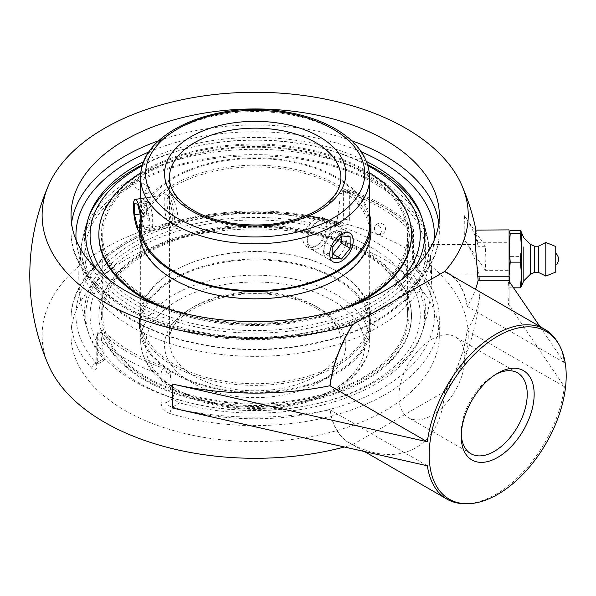 <?xml version="1.0" encoding="UTF-8"?>
<svg xmlns="http://www.w3.org/2000/svg" width="596" height="596" viewBox="0 0 596 596"><rect width="100%" height="100%" fill="white"/><g stroke="black" fill="none" stroke-linecap="round" stroke-linejoin="round"><path stroke-width="0.45" stroke-dasharray="2.98 2.23" d="M96.939 365.653A4.902 2.831 180 0 1 96.254 364.208A4.902 2.831 180 0 1 97.684 362.212L97.684 334.207L100.918 332.337L101.529 330.333L103.287 330.974L101.149 332.203A179.24 103.481 0 0 0 128.438 352.459A179.24 103.481 0 0 0 163.513 368.209L165.651 366.98C168.281 368.075 169.8 369.863 170.21 372.344L166.977 374.206L166.977 402.211L174.136 398.076C174.993 400.281 176.848 401.875 179.694 402.866L172.408 407.075C169.108 406.397 167.297 404.781 166.977 402.211A4.902 2.831 180 0 1 161.009 402.643L161.009 374.638A4.902 2.831 0 0 0 166.977 374.206A4.902 2.831 -120 0 0 163.513 368.209A4.902 2.049 109 0 0 161.009 374.638A184.142 106.311 180 0 1 124.974 358.457A184.142 106.311 180 0 1 96.939 337.649A4.902 3.434 -45.9 0 1 101.149 332.203A4.902 2.831 -120 0 0 98.705 331.965A4.902 2.831 -120 0 0 97.684 334.207A4.902 2.831 0 0 0 96.254 336.204A4.902 2.831 0 0 0 96.939 337.649L96.939 365.653C96.53 370.258 94.831 371.166 91.844 368.38A184.142 106.311 180 0 1 71.036 319.285A184.142 106.311 180 0 1 124.974 244.114A184.142 106.311 180 0 1 340.212 224.99A4.902 1.848 106.7 0 0 339.355 222.807L339.355 222.807A4.902 1.848 106.7 0 0 337.947 223.493L341.836 222.911L342.968 221.839L343.378 220.356A4.902 2.831 180 0 1 349.353 219.924L349.353 191.927A4.902 2.831 0 0 0 343.378 192.352A4.902 2.831 60 0 1 344.399 190.109A4.902 2.831 60 0 1 346.842 190.355A4.902 2.049 -71 0 1 348.436 189.722A4.902 2.049 -71 0 1 349.353 191.927A184.142 106.311 180 0 1 413.415 228.909A4.902 3.434 134.1 0 0 412.618 226.845A4.902 3.434 134.1 0 0 409.206 226.361A4.902 2.831 60 0 1 412.67 232.358A4.902 2.831 0 0 0 414.108 230.361A4.902 2.831 0 0 0 413.415 228.909L413.415 256.913C413.833 262.18 415.524 266.606 418.511 270.197A184.142 106.311 180 0 1 439.319 319.285A184.142 106.311 180 0 1 170.151 413.587A4.902 1.848 -73.3 0 1 172.408 407.075A179.24 103.481 0 0 0 381.924 388.458A179.24 103.481 0 0 0 414.168 267.5A4.902 3.546 -42 0 1 417.803 268.222L417.803 268.222A4.902 3.546 -42 0 1 418.511 270.197M170.151 413.587C164.638 411.478 161.59 407.828 161.009 402.643M413.415 256.913A4.902 2.831 180 0 1 414.108 258.359A4.902 2.831 180 0 1 412.67 260.363L414.168 267.5L406.882 271.709L405.511 264.497L412.67 260.363L412.67 232.358L409.437 234.228L407.068 227.59L409.206 226.361A179.24 103.481 0 0 0 346.842 190.355L344.712 191.584L341.568 191.748L340.145 194.221L343.378 192.352L343.378 220.356L336.219 224.491L334.207 227.314L330.661 227.702A169.443 97.826 0 0 0 151.622 237.856A169.443 97.826 0 0 0 89.318 335.287A169.443 97.826 0 0 0 103.481 358.866L104.836 359.738L104.851 358.077L97.684 362.212L97.208 364.141L96.194 363.068A4.902 3.546 138 0 0 91.844 368.38M340.212 224.99C345.725 226.316 348.772 224.632 349.353 219.924M344.712 191.584A176.319 101.797 180 0 1 379.853 207.304A176.319 101.797 180 0 1 407.068 227.59M409.437 234.228A169.443 97.826 -60 0 1 405.511 264.497M179.694 402.866A169.443 97.826 0 0 0 421.044 335.287A169.443 97.826 0 0 0 406.882 271.709M174.136 398.076A169.443 97.826 -60 0 1 170.21 372.344M124.974 260.117A184.142 106.311 0 0 0 71.036 335.287A184.142 106.311 0 0 0 164.31 427.757A184.142 106.311 0 0 0 439.319 335.287A184.142 106.311 0 0 0 325.647 237.066A184.142 106.311 0 0 0 124.974 260.117M366.465 161.509A169.443 97.826 0 0 0 143.889 161.509M95.859 268.58A169.443 97.826 0 0 0 374.996 304.452A169.443 97.826 0 0 0 414.503 268.58M461.274 434.275A46.667 26.947 -60 0 1 461.23 432.346A46.667 26.947 -60 0 1 494.226 375.189A46.667 26.947 -60 0 1 495.917 374.266M461.23 436.347L461.23 432.346M464.865 358.241A46.667 26.947 120 0 0 455.202 336.874A46.667 26.947 120 0 0 419.241 349.383A46.667 26.947 120 0 0 398.866 396.347A46.667 26.947 120 0 0 408.536 417.707A46.667 26.947 120 0 0 444.497 405.205A46.667 26.947 120 0 0 464.865 358.241M509.096 271.284L509.096 244.584L509.096 271.284M431.497 271.284L429.723 249.895L428.502 244.584L428.196 247.28C428.114 254.671 430.394 274.793 431.191 273.981L431.497 271.284M509.096 229.885L509.096 304.258L508.425 304.258L509.096 292.792L508.425 280.254M509.096 304.258L509.096 292.792M509.096 291.712L509.096 281.238M475.645 229.885L477.768 242.304A223.455 182.451 0 0 1 478.148 246.304L485.3 246.304L485.882 258.306L485.3 270.308L509.096 270.308M557.551 342.156A97.99 56.575 -60 0 1 564.39 362.703L539.872 326.496M508.425 304.258L564.39 386.7A97.99 56.575 -60 0 1 464.284 503.702M485.3 246.304L464.44 215.707A224.901 129.846 0 0 1 478.148 246.304M564.39 362.703L467.294 306.433A224.901 129.846 0 0 0 475.504 289.336M165.651 366.98A176.319 101.797 180 0 1 103.287 330.974M100.918 332.337A169.443 97.826 120 0 0 104.851 358.077M336.219 224.491A169.443 97.826 120 0 0 340.145 194.221M427.384 465.804L329.923 409.743A224.901 129.846 180 0 1 172.773 408.096M485.3 270.308L464.44 239.711A224.901 129.846 180 0 1 479.84 293.284A224.901 129.846 180 0 1 467.294 330.437L467.115 330.542A97.99 56.575 -60 0 1 444.437 391.639C442.239 445.674 400.676 469.67 352.78 444.556A97.99 56.575 -60 0 1 349.614 442.955A97.99 56.575 -60 0 1 330.102 409.646M467.115 330.542L564.39 386.7M329.923 409.743A98.243 56.717 120 0 0 352.512 444.713L352.512 444.713A213.063 123.007 180 0 1 344.264 447.03M48.552 365.288A213.063 123.007 180 0 1 150.073 228.29A213.063 123.007 180 0 1 405.831 248.309A213.063 123.007 180 0 1 461.803 365.288A213.063 123.007 180 0 1 444.705 391.483L444.437 391.639M467.294 306.433A98.243 56.717 120 0 0 451.105 275.248M447.603 273.229A97.99 56.575 -60 0 1 467.115 306.538M352.78 444.556L444.705 391.483A98.243 56.717 120 0 0 467.294 330.437M352.78 324.544L444.437 271.62M476.122 247.28L476.122 273.981L476.122 247.28M510.228 230.726L509.096 243.563L510.228 256.392L520.412 256.392L521.545 243.563L521.545 232.678L521.545 285.879M530.596 244.494L530.596 274.063M534.612 246.215L534.612 272.35M538.344 246.215L538.344 272.35M545.809 242.475L545.809 276.082M510.228 256.392L509.096 270.673L510.228 284.948L509.096 286.385L510.228 287.831L509.424 281.714M510.228 287.831L513.588 287.831M510.228 284.948L520.412 284.948L521.545 270.673L520.412 256.392M521.515 286.616L520.412 284.948M521.545 286.385L521.545 243.563L520.412 230.726M172.356 196.918L170.367 193.983C169.823 194.184 169.577 196.516 169.629 200.979C169.286 211.297 171.141 228.089 175.44 226.815C181.028 226.897 176.885 204.756 172.356 196.918M315.805 246.237C325.647 240.926 329.566 220.557 323.546 217.957C318.264 214.031 302.612 227.627 302.91 238.795C303.006 242.512 304.34 245.157 306.933 246.737C309.585 248.182 312.542 248.018 315.805 246.237M144.59 228.343C140.954 220.371 140.775 197.619 142.451 198.297L144.59 201.217C148.985 209.069 152.546 231.3 147.532 231.136L144.59 228.343M336.137 257.979C332.888 259.759 329.975 259.953 327.405 258.552C318.823 254.477 325.9 235.934 336.137 230.846C339.34 229.035 341.962 228.678 344.019 229.78C350.418 232.596 346.03 252.697 336.137 257.979M378.527 225.392A4.82 3.226 -110.4 0 0 374.891 226.391A4.82 3.226 -110.4 0 0 377.335 233.826A4.82 3.226 -110.4 0 0 377.737 234.027A4.82 3.226 -110.4 0 0 381.336 231.576A4.82 3.226 -110.4 0 0 378.527 225.392M88.446 217.845A170.598 98.496 0 0 0 87.545 220.416A170.598 98.496 0 0 0 175.477 325.788A170.598 98.496 0 0 0 375.808 308.348A170.598 98.496 0 0 0 422.788 220.341A170.598 98.496 0 0 0 421.908 217.845M367.59 164.615A170.598 98.496 0 0 0 318.51 147.249A170.598 98.496 0 0 0 191.845 147.249A170.598 98.496 0 0 0 142.764 164.615M400.296 280.723A165.085 95.315 180 0 1 371.911 302.671A165.085 95.315 180 0 1 110.066 280.723M142.444 165.651A165.085 95.315 180 0 1 193.894 146.772A165.085 95.315 180 0 1 316.469 146.772A165.085 95.315 180 0 1 367.911 165.651M377.879 320.313A173.525 100.188 0 0 0 427.265 236.567A173.525 100.188 0 0 0 377.879 178.629A173.525 100.188 0 0 0 132.476 178.629A173.525 100.188 0 0 0 83.097 236.567A173.525 100.188 0 0 0 178.562 339.37A173.525 100.188 0 0 0 377.879 320.313L378.259 319.292L377.939 326.37L374.586 325.677L373.051 323.539L374.66 321.371L377.879 320.313M147.383 173.041A152.449 88.014 0 0 0 102.728 235.278A152.449 88.014 0 0 0 196.836 316.595A152.449 88.014 0 0 0 362.979 297.516A152.449 88.014 0 0 0 407.627 235.278A152.449 88.014 0 0 0 313.518 153.962A152.449 88.014 0 0 0 147.383 173.041M371.911 382.684A165.085 95.315 0 0 0 355.134 239.436A165.085 95.315 0 0 0 111.534 268.312A165.085 95.315 0 0 0 193.894 403.79A165.085 95.315 0 0 0 316.469 403.79A165.085 95.315 0 0 0 371.911 382.684M375.808 381.507A170.598 98.496 180 0 1 318.51 403.313A170.598 98.496 180 0 1 191.845 403.313A170.598 98.496 180 0 1 134.547 381.507A170.598 98.496 180 0 1 87.545 330.147A170.598 98.496 180 0 1 175.485 224.774A170.598 98.496 180 0 1 375.808 242.214A170.598 98.496 180 0 1 422.81 330.147A170.598 98.496 180 0 1 375.808 381.507M362.979 377.521A152.449 88.014 0 0 0 407.627 315.284A152.449 88.014 0 0 0 313.518 233.967A152.449 88.014 0 0 0 147.383 253.047A152.449 88.014 0 0 0 102.728 315.284A152.449 88.014 0 0 0 196.836 396.601A152.449 88.014 0 0 0 362.979 377.521M131.641 184.171A174.71 100.866 0 0 0 81.309 245.597A174.71 100.866 0 0 0 180.476 346.678A174.71 100.866 0 0 0 378.721 326.817A174.71 100.866 0 0 0 429.046 245.597A174.71 100.866 0 0 0 378.721 184.171A174.71 100.866 0 0 0 131.641 184.171M147.383 193.26L145.551 193.447L144.806 191.77L147.383 187.241L149.238 187.062C150.587 188.947 149.969 191.011 147.383 193.26M132.424 184.618L135.709 183.583L137.304 181.415L135.784 179.292L132.476 178.629L132.424 184.618M362.979 317.728L365.549 313.198L364.804 311.522C361.198 312.274 359.969 314.405 361.116 317.906L362.979 317.728M168.824 282.534A114.492 66.104 180 0 1 295.318 264.035A114.492 66.104 180 0 1 369.669 325.938A114.492 66.104 180 0 1 341.53 369.341A114.492 66.104 180 0 1 215.044 387.847A114.492 66.104 180 0 1 140.686 325.938A114.492 66.104 180 0 1 168.824 282.534M342.469 369.818A115.736 66.819 180 0 1 214.605 388.517A115.736 66.819 180 0 1 139.442 325.938A115.736 66.819 180 0 1 167.886 282.064A115.736 66.819 180 0 1 295.75 263.358A115.736 66.819 180 0 1 370.913 325.938A115.736 66.819 180 0 1 342.469 369.818M168.824 274.205A114.492 66.104 180 0 1 295.318 255.706A114.492 66.104 180 0 1 369.669 317.608A114.492 66.104 180 0 1 341.53 361.02A114.492 66.104 180 0 1 215.044 379.518A114.492 66.104 180 0 1 140.686 317.608A114.492 66.104 180 0 1 168.824 274.205M139.188 256.988A153.783 88.789 180 0 1 356.162 248.323A153.783 88.789 180 0 1 371.166 373.588A153.783 88.789 180 0 1 154.2 382.252A153.783 88.789 180 0 1 139.188 256.988M137.289 256.027A156.308 90.242 180 0 1 309.972 230.771A156.308 90.242 180 0 1 411.486 315.284A156.308 90.242 180 0 1 373.066 374.541A156.308 90.242 180 0 1 200.383 399.804A156.308 90.242 180 0 1 98.869 315.284A156.308 90.242 180 0 1 137.289 256.027M373.066 375.562A156.308 90.242 180 0 1 200.383 400.817A156.308 90.242 180 0 1 98.869 316.305A156.308 90.242 180 0 1 137.289 257.047A156.308 90.242 180 0 1 309.972 231.784A156.308 90.242 180 0 1 411.486 316.305A156.308 90.242 180 0 1 373.066 375.562M342.469 362.435A115.736 66.819 180 0 1 214.605 381.135A115.736 66.819 180 0 1 139.442 318.562A115.736 66.819 180 0 1 167.886 274.681A115.736 66.819 180 0 1 295.75 255.982A115.736 66.819 180 0 1 370.913 318.562A115.736 66.819 180 0 1 342.469 362.435M140.686 198.572L140.686 341.292C141.319 359.969 151.913 375.748 172.482 388.629C187.591 397.86 205.627 404.088 226.584 407.329C267.775 412.805 303.953 407.12 335.123 390.276C348.869 382.327 358.688 372.753 364.596 361.541C367.955 355 369.647 348.25 369.669 341.292A114.492 66.104 180 0 1 336.137 388.033A114.492 66.104 180 0 1 211.364 402.36A114.492 66.104 180 0 1 140.686 341.292A114.492 66.104 180 0 1 174.218 294.551A114.492 66.104 180 0 1 298.991 280.217A114.492 66.104 180 0 1 369.669 341.292L369.669 224.625A114.492 66.104 0 0 0 263.261 158.685A114.492 66.104 0 0 0 141.826 215.312A114.492 66.104 0 0 0 140.686 224.625A114.492 66.104 0 0 0 141.416 232.082M369.669 214.851A115.736 66.819 0 0 0 254.865 157.806A115.736 66.819 0 0 0 140.596 215.216A115.736 66.819 0 0 0 139.442 224.625A115.736 66.819 0 0 0 140.202 232.269L170.97 227.508A16.614 3.509 81.2 0 1 164.712 209.889A16.614 3.509 81.2 0 1 165.889 194.676A16.614 3.509 81.2 0 1 166.701 194.944A16.614 3.509 81.2 0 1 172.147 212.295A16.614 3.509 81.2 0 1 171.663 227.009A16.614 3.509 81.2 0 1 170.97 227.508M141.826 223.642A114.492 66.104 0 0 0 140.686 232.954A114.492 66.104 0 0 0 247.094 298.887A114.492 66.104 0 0 0 368.529 242.259A114.492 66.104 0 0 0 369.669 232.954A114.492 66.104 0 0 0 263.261 167.014A114.492 66.104 0 0 0 141.826 223.642M102.929 222.77A153.783 88.789 0 0 0 233.52 323.181A153.783 88.789 0 0 0 407.433 247.78A153.783 88.789 0 0 0 276.835 147.376A153.783 88.789 0 0 0 102.929 222.77M411.486 235.278A156.308 90.242 0 0 0 266.211 145.26A156.308 90.242 0 0 0 100.426 222.569A156.308 90.242 0 0 0 98.869 235.278M154.342 304.228A156.308 90.242 0 0 0 356.013 304.228M369.364 172.631A156.308 90.242 0 0 0 140.991 172.631M164.943 307.946A156.308 90.242 0 0 0 345.412 307.946M370.913 232A115.736 66.819 0 0 0 263.35 165.353A115.736 66.819 0 0 0 140.596 222.591A115.736 66.819 0 0 0 139.442 232A115.736 66.819 0 0 0 139.442 232.03M173.965 211.751A14.162 2.995 -98.8 0 0 169.324 196.963A14.162 2.995 -98.8 0 0 167.841 211.185A14.162 2.995 -98.8 0 0 173.548 224.297A14.162 2.995 -98.8 0 0 173.965 211.751M146.333 212.995L149.507 225.586L152.673 226.614L152.665 215.044L149.492 202.454L146.325 201.426L146.333 212.995L140.097 213.957M140.842 226.927L149.507 225.586M140.842 228.439L152.673 226.614M140.835 216.877L152.665 215.044M137.661 204.286L149.492 202.454M134.495 203.258L146.325 201.426M308.788 247.154A16.614 9.596 -60 0 1 307.216 241.276A16.614 9.596 -60 0 1 318.957 220.93A16.614 9.596 -60 0 1 327.271 220.11A16.614 9.596 -60 0 1 329.134 221.839A16.614 9.596 -60 0 1 326.109 241.127A16.614 9.596 -60 0 1 310.65 248.882A16.614 9.596 -60 0 1 308.788 247.154M308.557 244.285A14.162 8.18 120 0 0 320.655 242.386A14.162 8.18 120 0 0 327.092 225.795A14.162 8.18 120 0 0 317.228 221.928A14.162 8.18 120 0 0 307.216 239.279A14.162 8.18 120 0 0 308.557 244.285M350.143 236.724L341.478 231.725L332.821 230.95L324.157 241.723L324.157 253.27L332.821 254.045M341.478 231.725L341.478 235.949L332.821 230.95M332.821 246.722L324.157 241.723M332.821 258.269L324.157 253.27M439.319 335.287L439.319 319.285C439.14 301.017 431.966 283.994 417.803 268.222C415.703 265.525 414.466 262.24 414.108 258.366A4.902 2.831 180 0 1 414.108 258.366L414.108 230.361A4.902 4.902 0 0 0 412.618 226.845C396.4 211.282 375.011 198.908 348.436 189.722A4.902 4.902 0 0 0 344.399 190.109L341.568 191.748M104.836 359.738L96.15 365.229L96.254 336.204A4.902 4.902 0 0 1 98.705 331.965L101.529 330.333M330.661 227.702L337.947 223.493A179.24 103.481 0 0 0 128.438 242.11A179.24 103.481 0 0 0 96.194 363.068L103.481 358.866M434.223 240.114A179.24 103.481 180 0 1 381.924 308.452A179.24 103.481 180 0 1 190.474 331.786A179.24 103.481 180 0 1 76.132 240.114M149.052 151.883A179.24 103.481 180 0 1 361.303 151.883M71.557 223.276A184.142 106.311 0 0 0 71.036 231.278A184.142 106.311 0 0 0 184.708 329.499A184.142 106.311 0 0 0 385.388 306.448A184.142 106.311 0 0 0 439.319 231.278A184.142 106.311 0 0 0 438.798 223.276M351.633 140.716A184.142 106.311 0 0 0 158.73 140.716M477.768 242.304L509.096 242.304M464.44 239.711A206.76 119.371 120 0 0 464.805 227.493A206.76 119.371 120 0 0 464.44 215.707M315.805 376.292A85.742 49.505 0 0 0 340.919 341.292A85.742 49.505 0 0 0 287.995 295.556A85.742 49.505 0 0 0 194.549 306.284A85.742 49.505 0 0 0 169.435 341.292A85.742 49.505 0 0 0 222.368 387.02A85.742 49.505 0 0 0 315.805 376.292M319.27 382.297A90.644 52.329 180 0 1 167.625 358.837A90.644 52.329 180 0 1 278.637 294.744A90.644 52.329 180 0 1 319.27 382.297M332.672 390.03A109.59 63.273 0 0 0 283.547 284.173A109.59 63.273 0 0 0 149.32 361.668A109.59 63.273 0 0 0 332.672 390.03M340.919 177.668A85.742 49.505 180 0 1 315.805 212.675A85.742 49.505 180 0 1 222.368 223.403A85.742 49.505 180 0 1 169.435 177.668L169.435 341.292C166.411 313.474 224.461 285.961 277.483 295.519C315.113 300.749 342.007 322.071 340.919 341.292L340.919 177.668M369.669 177.668A114.492 66.104 0 0 0 298.991 116.6A114.492 66.104 0 0 0 174.218 130.926A114.492 66.104 0 0 0 140.686 177.668M334.207 227.314L341.836 222.911L339.355 222.807C292.45 209.27 244.159 207.304 194.497 216.914C122.798 230.935 70.276 272.968 71.036 319.285L71.036 335.287M439.319 215.275L439.319 231.278C439.766 271.217 401.048 308.46 343.564 326.452C312.2 336.353 278.719 340.674 243.138 339.429C150.05 336.986 69.412 288.27 71.036 231.278L71.036 215.275M494.226 375.189L497.69 373.193M517.566 372.88L455.202 336.874M470.892 453.712L408.536 417.707M476.122 244.584L428.502 244.584M476.122 273.981L431.191 273.981M421.044 335.287A176.386 176.386 0 0 0 431.437 268.662M429.723 249.895A176.386 176.386 0 0 0 421.044 215.275M89.318 215.275A176.386 176.386 0 0 0 89.318 335.287M364.67 451.649L349.614 442.955M461.803 365.288A225.377 225.377 0 0 0 479.84 293.284M476.39 232.149A225.377 225.377 0 0 0 475.936 229.885M147.532 231.136L175.44 226.815M142.451 198.297L170.359 193.983M344.019 229.78L323.546 217.957M327.405 258.552L306.933 246.737M377.737 234.027A5.602 5.602 0 0 0 385.031 231.151A5.602 5.602 0 0 0 382.297 223.805A5.602 5.602 0 0 0 374.891 226.391M193.894 146.772L191.845 147.249M316.469 146.772L318.51 147.249M427.265 236.567A176.386 176.386 0 0 0 422.817 220.431M87.545 220.423A176.386 176.386 0 0 0 83.097 236.567M316.469 403.79L318.51 403.313M193.894 403.79L191.845 403.313M422.81 330.147A176.386 176.386 0 0 0 429.046 245.597M81.309 245.597A176.386 176.386 0 0 0 87.545 330.139M149.238 187.062L135.784 179.292M145.551 193.447L132.089 185.676C100.94 204.905 85.161 227.173 84.751 252.48C83.574 290.572 128.833 329.171 194.296 342.864C254.999 356.617 328.672 347.766 374.66 321.371M364.804 311.522L378.259 319.292C398.5 307.096 412.38 293.061 419.897 277.185C423.704 269.049 425.604 260.817 425.604 252.48C425.157 226.622 408.774 204.003 376.463 184.611C314.293 146.735 198.878 146.229 135.709 183.583M361.116 317.906L374.586 325.677M407.627 315.284L407.627 235.278M102.728 315.284L102.728 235.278M140.686 317.608L140.686 325.938M369.669 317.608L369.669 325.938M98.869 315.284L98.869 316.305M411.486 315.284L411.486 316.305M139.442 318.562L139.442 325.938M370.913 318.562L370.913 325.938M369.669 232.954L369.669 224.625M140.686 232.954L140.686 224.625M139.442 232L139.442 224.625M169.324 196.963L166.701 194.944M173.548 224.297L171.663 227.009M165.889 194.676L146.087 197.738M307.216 239.279L307.216 241.276M317.228 221.928L318.957 220.93M310.65 248.882L333.171 261.882M327.271 220.11L349.785 233.11"/><path stroke-width="0.89" d="M414.503 268.58A169.443 97.826 0 0 0 421.044 215.275A169.443 97.826 0 0 0 374.996 166.105A169.443 97.826 0 0 0 366.465 161.509M143.889 161.509A169.443 97.826 0 0 0 89.318 215.275A169.443 97.826 0 0 0 95.859 268.58M124.974 140.097A184.142 106.311 180 0 1 325.647 117.054A184.142 106.311 180 0 1 439.319 215.275A184.142 106.311 180 0 1 385.388 290.446A184.142 106.311 180 0 1 184.708 313.496A184.142 106.311 180 0 1 71.036 215.275A184.142 106.311 180 0 1 124.974 140.097M495.917 374.266A46.667 26.947 -60 0 1 517.566 372.88A46.667 26.947 -60 0 1 527.229 394.247A46.667 26.947 -60 0 1 506.861 441.211A46.667 26.947 -60 0 1 470.892 453.712A46.667 26.947 -60 0 1 461.274 434.275M461.23 436.347A51.569 29.77 120 0 0 497.697 457.4A51.569 29.77 120 0 0 534.158 394.247A51.569 29.77 120 0 0 497.69 373.193A51.569 29.77 120 0 0 461.23 436.347M566.2 375.741A96.88 55.935 120 0 0 558.661 344.019A96.88 55.935 120 0 0 449.25 387.325A96.88 55.935 120 0 0 466.452 503.732A96.88 55.935 120 0 0 566.2 375.741M539.872 326.496L508.425 280.254L478.148 280.254A223.455 182.451 180 0 0 477.768 276.253L475.481 246.185L475.481 230.101L509.096 229.885L509.096 281.238M451.105 275.248A98.243 56.717 120 0 0 444.705 271.471A213.063 123.007 0 0 0 461.803 185.274A213.063 123.007 0 0 0 405.831 128.296A213.063 123.007 0 0 0 198.453 96.708A213.063 123.007 0 0 0 48.552 185.274A213.063 123.007 0 0 0 122.642 311.589A213.063 123.007 0 0 0 352.512 324.701L352.512 324.693A98.243 56.717 120 0 0 329.923 385.746A224.901 129.846 0 0 1 172.773 384.092L427.384 441.8A97.99 56.575 -60 0 1 474.26 350.724A97.99 56.575 -60 0 1 544.886 329.387A97.99 56.575 -60 0 1 557.551 342.156L558.661 344.019M466.452 503.732L464.284 503.702A97.99 56.575 -60 0 1 446.888 499.113A97.99 56.575 -60 0 1 427.384 465.804L172.773 408.096A206.76 119.371 120 0 1 172.773 384.092M475.504 289.336A224.901 129.846 0 0 0 478.148 280.254M344.264 447.03A213.063 123.007 180 0 1 48.552 365.288A225.377 225.377 0 0 1 48.552 185.274M329.923 385.746L427.384 441.8M330.102 385.642A97.99 56.575 -60 0 1 352.78 324.544L444.437 271.62A97.99 56.575 -60 0 1 447.603 273.229L544.886 329.387M555.763 264.17L555.763 253.293L555.763 264.17M523.824 246.886L523.824 280.753L523.824 246.886M534.612 272.35L538.344 272.35L538.344 246.215L534.612 246.215L534.612 272.35L530.596 274.063L523.824 280.753L521.545 285.879L521.515 231.941L520.412 233.61L521.545 247.891L520.412 262.166L521.545 274.994L520.412 287.831L521.545 286.505L521.545 232.053M530.596 274.063L530.596 244.494L523.824 237.811L521.545 232.678M538.344 272.35L545.809 276.082L545.809 242.475L555.763 246.498L555.763 272.059L555.763 246.498M509.424 281.714L509.096 274.994L510.228 262.166L520.412 262.166M513.588 287.831L520.412 287.831M510.228 262.166L509.096 247.891L510.228 233.61L509.096 232.172L510.228 230.726L520.412 230.726L521.545 232.172M510.228 233.61L520.412 233.61M421.908 217.845A170.598 98.496 0 0 0 367.59 164.615M142.764 164.615A170.598 98.496 0 0 0 88.446 217.845M110.066 280.723A165.085 95.315 180 0 1 142.444 165.651M367.911 165.651A165.085 95.315 180 0 1 400.296 280.723M141.416 232.082A114.492 66.104 0 0 0 253.568 290.714A114.492 66.104 0 0 0 368.529 233.93A114.492 66.104 0 0 0 369.669 224.625L369.669 177.668C369.043 158.99 358.442 143.211 337.88 130.33C322.764 121.1 304.727 114.872 283.77 111.631C215.454 100.001 138.95 132.863 140.686 177.668A114.492 66.104 0 0 0 211.364 238.743A114.492 66.104 0 0 0 336.137 224.409A114.492 66.104 0 0 0 369.669 177.668M140.209 232.269A16.614 3.509 81.2 0 1 133.951 214.649A16.614 3.509 81.2 0 1 135.128 199.429A16.614 3.509 81.2 0 1 141.386 217.056A16.614 3.509 81.2 0 1 140.209 232.269A115.736 66.819 0 0 0 253.643 291.437A115.736 66.819 0 0 0 369.766 234.034A115.736 66.819 0 0 0 370.913 224.625A115.736 66.819 0 0 0 369.669 214.851M140.991 172.631A156.308 90.242 0 0 0 100.426 221.548A156.308 90.242 0 0 0 98.869 234.258L98.869 235.278A156.308 90.242 0 0 0 154.342 304.228M356.013 304.228A156.308 90.242 0 0 0 409.929 247.988A156.308 90.242 0 0 0 411.486 235.278L411.486 234.258A156.308 90.242 0 0 0 369.364 172.631M345.412 307.946A156.308 90.242 0 0 0 409.929 246.968A156.308 90.242 0 0 0 411.486 234.258M98.869 234.258A156.308 90.242 0 0 0 164.943 307.946M139.442 232.03A115.736 66.819 0 0 0 247.035 298.656A115.736 66.819 0 0 0 369.766 241.417A115.736 66.819 0 0 0 370.913 232L370.913 224.625M134.502 214.828L134.495 203.258L137.661 204.286L140.835 216.877L140.842 228.439L137.676 227.419L134.502 214.828L140.097 213.957M137.676 227.419L140.842 226.927M351.655 234.839A16.614 9.596 -60 0 1 348.63 254.127A16.614 9.596 -60 0 1 333.171 261.882A16.614 9.596 -60 0 1 331.309 260.154A16.614 9.596 -60 0 1 334.326 240.866A16.614 9.596 -60 0 1 349.785 233.11A16.614 9.596 -60 0 1 351.655 234.839M341.478 235.949L350.143 236.724L350.143 248.271L341.478 259.044L332.821 258.269L332.821 246.722L341.478 235.949L341.478 243.272L332.821 254.045L341.478 259.044M350.143 248.271L341.478 243.272M76.132 240.114A179.24 103.481 180 0 1 149.052 151.883M361.303 151.883A179.24 103.481 180 0 1 381.924 162.105A179.24 103.481 180 0 1 434.223 240.114M438.798 223.276A184.142 106.311 0 0 0 385.388 156.1A184.142 106.311 0 0 0 351.633 140.716M158.73 140.716A184.142 106.311 0 0 0 124.974 156.1A184.142 106.311 0 0 0 71.557 223.276M477.768 276.253L509.096 276.253M194.549 142.667A85.742 49.505 180 0 1 287.995 131.932A85.742 49.505 180 0 1 340.919 177.668C340.905 189.722 332.866 200.643 316.826 210.433C293.068 223.291 265.086 227.627 232.872 223.44C214.94 220.609 200.114 215.193 188.396 207.185C175.731 198.051 169.406 188.209 169.435 177.668A85.742 49.505 180 0 1 194.549 142.667M332.672 218.412A109.59 63.273 180 0 1 149.32 190.042A109.59 63.273 180 0 1 283.547 112.555A109.59 63.273 180 0 1 332.672 218.412M319.27 210.671A90.644 52.329 0 0 0 278.637 123.119A90.644 52.329 0 0 0 167.625 187.211A90.644 52.329 0 0 0 319.27 210.671M446.888 499.113L364.67 451.649M475.936 229.885A225.377 225.377 0 0 0 461.803 185.274M555.763 265.265A7.927 7.927 0 0 0 555.763 253.293M555.763 272.059L545.809 276.082M538.344 246.215L545.809 242.475M534.612 246.215L530.596 244.494M140.686 198.572L140.686 177.668M146.087 197.738L135.128 199.429"/></g></svg>
